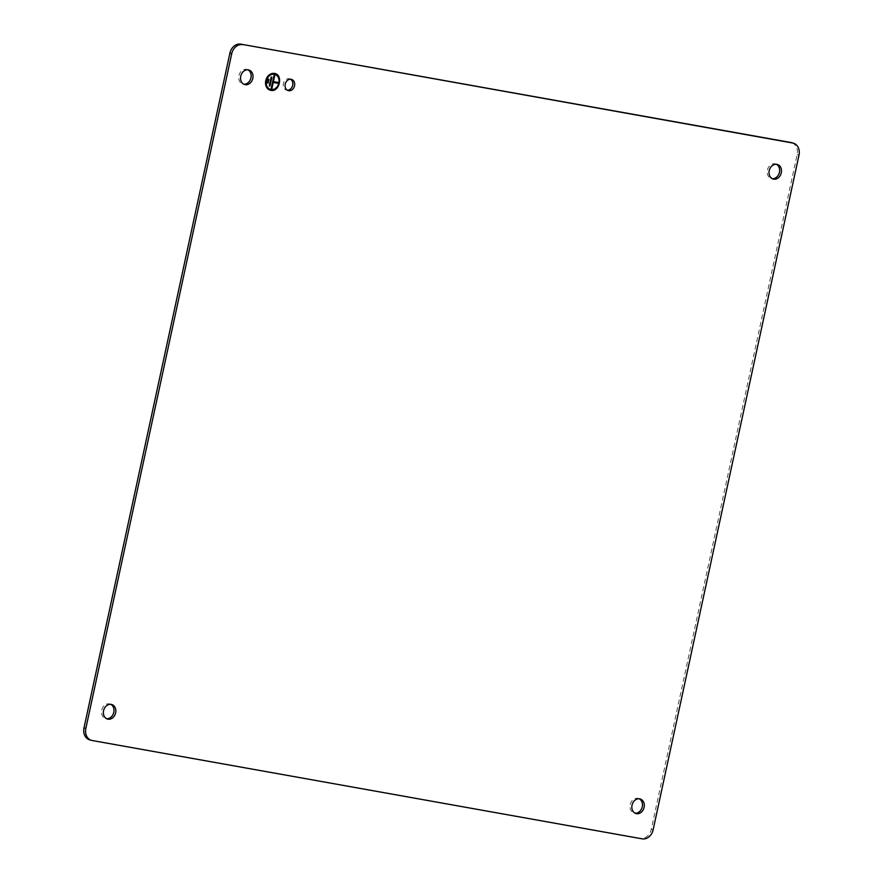 <?xml version="1.0" encoding="UTF-8"?>
<svg xmlns="http://www.w3.org/2000/svg" width="883" height="883" viewBox="0 0 883 883"><rect width="100%" height="100%" fill="white"/><g stroke="black" fill="none" stroke-linecap="round" stroke-linejoin="round"><path stroke-width="0.66" stroke-dasharray="4.42 3.31" d="M89.624 739.822A10.828 8.742 106.1 0 0 90.342 739.987L640.374 838.32A10.828 8.742 106.1 0 0 651.279 829.28L797.15 154.591A10.828 8.742 106.1 0 0 791.532 142.649M274.977 73.554L274.348 73.399A8.664 6.998 106.1 0 0 265.706 80.276A8.664 6.998 106.1 0 0 270.11 90.187A8.664 6.998 106.1 0 0 270.176 90.209M110.739 704.314A7.583 6.115 106.1 0 0 109.845 703.961A7.583 6.115 106.1 0 0 109.349 703.85A7.583 6.115 106.1 0 0 101.788 709.855A7.583 6.115 106.1 0 0 105.651 718.53A7.583 6.115 106.1 0 0 106.148 718.652A7.583 6.115 106.1 0 0 106.589 718.707M290.54 79.216A5.85 4.724 106.1 0 0 289.657 78.83A5.85 4.724 106.1 0 0 285.617 79.823A5.85 4.724 106.1 0 0 283.244 85.629A5.85 4.724 106.1 0 0 286.412 90.066A5.85 4.724 106.1 0 0 287.372 90.221M247.924 69.812A7.583 6.115 106.1 0 0 247.03 69.459A7.583 6.115 106.1 0 0 241.799 70.75A7.583 6.115 106.1 0 0 238.708 78.278A7.583 6.115 106.1 0 0 242.825 84.028A7.583 6.115 106.1 0 0 243.774 84.205M270.419 89.371A7.804 6.291 106.1 0 0 270.871 89.481A7.804 6.291 106.1 0 0 278.642 83.333A7.804 6.291 106.1 0 0 274.734 74.393M268.222 79.128L267.273 82.903M268.907 79.26L268.101 79.095M271.18 77.031L269.138 85.872M271.876 77.152L271.059 76.987M277.902 82.406L273.3 81.567M274.105 75.132L271.048 88.631M274.79 75.254L273.973 75.099M639.226 798.795A7.583 6.115 106.1 0 0 638.321 798.442A7.583 6.115 106.1 0 0 637.824 798.32A7.583 6.115 106.1 0 0 630.263 804.336A7.583 6.115 106.1 0 0 634.126 813.011A7.583 6.115 106.1 0 0 634.623 813.122A7.583 6.115 106.1 0 0 635.076 813.188M776.411 164.293A7.583 6.115 106.1 0 0 775.506 163.94A7.583 6.115 106.1 0 0 775.009 163.819A7.583 6.115 106.1 0 0 767.448 169.834A7.583 6.115 106.1 0 0 771.312 178.509A7.583 6.115 106.1 0 0 771.808 178.62A7.583 6.115 106.1 0 0 772.261 178.686M90.342 739.987L92.185 740.517M651.279 829.28L653.122 829.821M640.374 838.32L642.217 838.85M798.994 155.132L797.15 154.591M109.845 703.961L111.688 704.491M105.651 718.53L107.494 719.06M286.412 90.066L288.255 90.607M289.657 78.83L291.5 79.36M247.03 69.459L248.874 69.989M242.825 84.028L244.679 84.558M634.126 813.011L635.97 813.541M638.321 798.442L640.175 798.972M775.506 163.94L777.349 164.47M771.312 178.509L773.155 179.039"/><path stroke-width="1.32" d="M242.626 44.68A10.828 8.742 106.1 0 0 235.86 46.689A10.828 8.742 106.1 0 0 231.721 53.72L85.85 728.409A10.828 8.742 106.1 0 0 91.468 740.351A10.828 8.742 106.1 0 0 92.185 740.517L642.217 838.85A10.828 8.742 106.1 0 0 653.122 829.821L798.994 155.132A10.828 8.742 106.1 0 0 793.375 143.178A10.828 8.742 106.1 0 0 792.658 143.013L240.783 44.15A10.828 8.742 106.1 0 0 234.017 46.159A10.828 8.742 106.1 0 0 229.878 53.179L231.721 53.72M85.85 728.409L84.006 727.868L229.878 53.179M84.006 727.868A10.828 8.742 106.1 0 0 89.624 739.822L91.468 740.351M274.47 73.444A8.664 6.998 106.1 0 0 265.827 80.309A8.664 6.998 106.1 0 0 270.242 90.232A8.664 6.998 106.1 0 0 270.805 90.364C279.591 92.472 283.476 74.503 274.47 73.444L275.032 73.576M270.176 90.209A8.664 6.998 106.1 0 0 270.684 90.32C279.469 92.439 283.355 74.47 274.348 73.399M106.589 718.707A7.583 6.115 106.1 0 0 113.62 712.945A7.583 6.115 106.1 0 0 110.739 704.314M107.991 719.181A7.583 6.115 106.1 0 0 115.552 713.166A7.583 6.115 106.1 0 0 111.688 704.491A7.583 6.115 106.1 0 0 111.192 704.38A7.583 6.115 106.1 0 0 103.631 710.396A7.583 6.115 106.1 0 0 107.494 719.06A7.583 6.115 106.1 0 0 107.991 719.181M287.461 80.353A5.85 4.724 106.1 0 0 285.088 86.159A5.85 4.724 106.1 0 0 288.255 90.607A5.85 4.724 106.1 0 0 292.295 89.613A5.85 4.724 106.1 0 0 294.679 83.797A5.85 4.724 106.1 0 0 291.5 79.36A5.85 4.724 106.1 0 0 287.461 80.353M287.372 90.221A5.85 4.724 106.1 0 0 290.452 89.073A5.85 4.724 106.1 0 0 290.54 79.216M249.911 83.278A7.583 6.115 106.1 0 0 252.991 75.75A7.583 6.115 106.1 0 0 248.874 69.989A7.583 6.115 106.1 0 0 243.642 71.28A7.583 6.115 106.1 0 0 240.562 78.808A7.583 6.115 106.1 0 0 244.679 84.558A7.583 6.115 106.1 0 0 249.911 83.278M243.774 84.205A7.583 6.115 106.1 0 0 248.068 82.737A7.583 6.115 106.1 0 0 251.169 75.795A7.583 6.115 106.1 0 0 247.924 69.812M274.734 74.393A7.804 6.291 106.1 0 0 274.679 74.371A7.804 6.291 106.1 0 0 274.16 74.249A7.804 6.291 106.1 0 0 266.379 80.441A7.804 6.291 106.1 0 0 270.353 89.36A7.804 6.291 106.1 0 0 270.419 89.371M270.993 89.514A7.804 6.291 106.1 0 0 278.774 83.322A7.804 6.291 106.1 0 0 274.801 74.404A7.804 6.291 106.1 0 0 274.282 74.282A7.804 6.291 106.1 0 0 266.5 80.474A7.804 6.291 106.1 0 0 270.474 89.393A7.804 6.291 106.1 0 0 270.993 89.514M267.394 82.936L268.09 83.068L268.907 79.26L268.222 79.128L267.394 82.936L267.968 83.024L268.785 79.238M269.26 85.905L269.955 86.037L271.876 77.152L271.18 77.031L269.26 85.905M277.902 82.406L273.421 81.6L274.79 75.254L274.105 75.132L271.169 88.664L271.865 88.786L273.233 82.45L277.715 83.245L277.902 82.406M269.955 86.037L271.743 77.13M269.271 85.894L269.834 85.993M273.421 81.6L274.668 75.232M277.715 83.245L277.781 82.384M273.233 82.45L277.593 83.212M271.865 88.786L273.112 82.406M271.18 88.653L271.743 88.753M793.375 143.178L791.532 142.649A10.828 8.742 106.1 0 0 790.815 142.483L240.783 44.15M639.667 798.85A7.583 6.115 106.1 0 0 632.107 804.866A7.583 6.115 106.1 0 0 635.97 813.541A7.583 6.115 106.1 0 0 636.466 813.662A7.583 6.115 106.1 0 0 644.027 807.647A7.583 6.115 106.1 0 0 640.175 798.972A7.583 6.115 106.1 0 0 639.667 798.85M635.076 813.188A7.583 6.115 106.1 0 0 642.107 807.415A7.583 6.115 106.1 0 0 639.226 798.795M772.261 178.686A7.583 6.115 106.1 0 0 779.292 172.913A7.583 6.115 106.1 0 0 776.411 164.293M773.651 179.15A7.583 6.115 106.1 0 0 781.212 173.145A7.583 6.115 106.1 0 0 777.349 164.47A7.583 6.115 106.1 0 0 776.852 164.348A7.583 6.115 106.1 0 0 769.292 170.364A7.583 6.115 106.1 0 0 773.155 179.039A7.583 6.115 106.1 0 0 773.651 179.15M790.815 142.483L792.658 143.013"/></g></svg>
